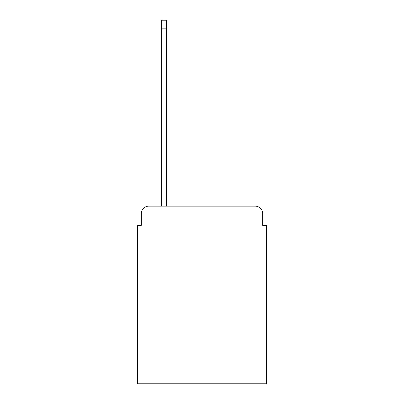<?xml version="1.0" encoding="UTF-8"?>
<svg xmlns="http://www.w3.org/2000/svg" width="404" height="404" viewBox="0 0 404 404"><rect width="100%" height="100%" fill="white"/><g stroke="black" fill="none" stroke-linecap="round" stroke-linejoin="round"><path stroke-width="0.61" d="M141.339 213.645L141.339 225.291L141.339 213.645A7.514 7.514 0 0 1 148.849 206.131L161.62 206.131L161.62 20.2L166.504 20.2L166.504 28.841L161.62 28.841M266.418 300.036L137.582 300.036L137.582 383.8L266.418 383.8L266.418 225.291L262.661 225.291L262.661 213.645A7.514 7.514 0 0 0 255.151 206.131L148.849 206.131M137.582 300.036L137.582 225.291L141.339 225.291M166.504 28.841L166.504 206.131L172.7 206.131M231.3 206.131L255.151 206.131M262.661 225.291L262.661 213.645"/></g></svg>
